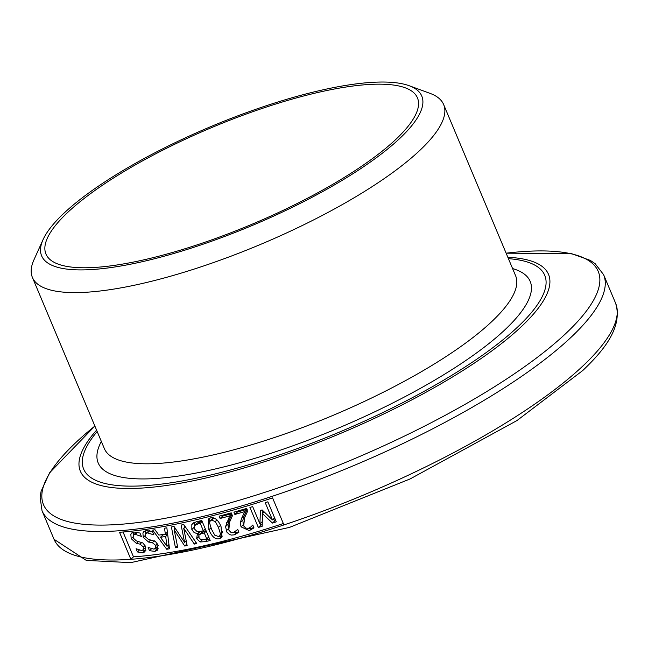 <?xml version="1.0" encoding="UTF-8"?>
<svg xmlns="http://www.w3.org/2000/svg" width="648" height="648" viewBox="0 0 648 648"><rect width="100%" height="100%" fill="white"/><g stroke="black" fill="none" stroke-linecap="round" stroke-linejoin="round"><path stroke-width="0.97" d="M396.236 139.02A201.496 52.375 157.2 0 1 195.955 245.252A201.496 52.375 157.2 0 1 45.959 254.056A201.496 52.375 157.2 0 1 211.41 127.688A201.496 52.375 157.2 0 1 417.458 97.889A201.496 52.375 157.2 0 1 396.236 139.02M400.059 138.162A206.177 53.59 157.2 0 1 169.97 254.583A206.177 53.59 157.2 0 1 43.068 239.622A206.177 53.59 157.2 0 1 210.94 126.563A206.177 53.59 157.2 0 1 409.171 85.722A206.177 53.59 157.2 0 1 400.059 138.162M43.068 239.622L33.939 259.848A223.05 57.98 -22.8 0 0 32.4 277.425A223.05 57.98 -22.8 0 0 198.442 267.681A223.05 57.98 -22.8 0 0 420.147 150.085A223.05 57.98 -22.8 0 0 443.645 104.555A223.05 57.98 -22.8 0 0 430.005 93.353L409.171 85.722M42.031 510.745A304.584 79.169 -22.8 0 0 268.774 497.445A304.584 79.169 -22.8 0 0 571.52 336.855A304.584 79.169 -22.8 0 0 603.604 274.679L595.196 263.736L590.352 260.407L571.204 253.53L506.12 253.182A300.883 78.206 157.2 0 1 566.522 332.829A300.883 78.206 157.2 0 1 172.53 516.893A300.883 78.206 157.2 0 1 94.883 426.06L49.588 472.797L41.108 491.289L40.095 497.081L42.031 510.745L54.027 539.274A304.584 79.169 157.2 0 0 130.88 559.305L119.524 532.275A304.584 79.169 -22.8 0 0 272.565 497.899L283.929 524.929A304.584 79.169 157.2 0 1 130.88 559.305L133.48 556.835L123.047 532M166.73 549.253L152.669 530.096A298.963 77.711 -22.8 0 0 155.01 529.748L158.882 535.11A298.963 77.711 -22.8 0 0 165.337 534.057L164.543 528.193A298.963 77.711 -22.8 0 0 166.852 527.788L169.501 548.799A298.963 77.711 157.2 0 1 166.73 549.253L169.233 546.88A293.341 76.245 157.2 0 1 169.233 546.88L168.067 545.3M167.646 534.155A293.341 76.245 157.2 0 1 162.948 534.908L160.445 537.289L167.022 546.296L168.95 544.466M167.022 546.296L165.677 536.431L167.694 534.519M165.337 534.057L167.387 532.113M165.677 536.431A298.963 77.711 157.2 0 1 160.445 537.289M246.71 509.369A293.341 76.245 157.2 0 1 237.379 512.074L237.03 511.24M243.154 523.487L242.862 520.158L244.118 515.962L247.293 509.198M253.814 527.407L251.829 528.233L247.811 528.395M254.008 527.885L249.31 530.615L241.007 526.84L240.359 522.539L241.607 518.343L244.766 511.596A298.963 77.711 157.2 0 1 234.876 514.447L233.896 512.131A298.963 77.711 -22.8 0 0 246.353 508.51L247.544 511.353L244.661 517.622L243.672 525.917L245.722 528.144L248.532 528.241L251.149 526.767L252.663 525.074A298.963 77.711 -22.8 0 0 252.809 525.026L253.959 527.934M240.359 522.539L242.862 520.158M241.607 518.343L244.118 515.962M244.766 511.596L246.823 509.636M234.876 514.447L237.379 512.074M251.149 526.767L252.866 525.155M236.099 531.052L237.565 529.416A298.963 77.711 -22.8 0 0 237.711 529.375L238.91 532.235L234.357 534.827L231.466 535.086L229.449 534.495L226.873 532.138L225.544 526.605L229.724 515.881A298.963 77.711 157.2 0 1 220.118 518.473L219.137 516.148A298.963 77.711 -22.8 0 0 231.239 512.876L232.43 515.711L229.684 521.851L228.809 530.032L230.834 532.292L233.572 532.454L237.759 529.505M220.118 518.473L222.604 516.116L222.272 515.322M229.724 515.881L231.709 514.002M231.579 513.694A293.341 76.245 157.2 0 1 222.604 516.116M226.719 522.49L229.206 520.125L231.838 514.301M225.544 526.605L228.031 524.248L229.206 520.125M228.282 527.31L228.031 524.248M238.699 531.733L236.852 532.462L233.078 532.559M262.197 524.653A293.341 76.245 157.2 0 1 260.877 525.058L260.245 523.552M275.684 520.425A293.341 76.245 157.2 0 1 275.003 520.644L273.359 519.089M262.756 513.354L262.861 510.648M272.435 523.082L262.505 513.597L262.156 526.298A298.963 77.711 157.2 0 1 258.341 527.464L249.926 507.441A298.963 77.711 -22.8 0 0 252.671 506.606L259.921 523.851L260.415 510.446A298.963 77.711 -22.8 0 0 262.108 509.919L272.484 519.915L265.235 502.67A298.963 77.711 -22.8 0 0 267.867 501.819L276.283 521.843A298.963 77.711 157.2 0 1 272.435 523.082L275.003 520.644M262.505 513.597L264.222 511.961M258.341 527.464L260.877 525.058M272.484 519.915L274.622 517.89M259.921 523.851L262.278 521.616M209.644 521.964L209.806 518.125M208.907 529.805L208.267 519.056L210.568 517.882C214.893 517.12 218.392 520.069 221.081 526.735L221.673 537.532L219.332 538.731C215.314 539.654 211.839 536.682 208.907 529.805L210.948 527.869M218.465 527.407L215.274 521.543L211.507 520.109L210.268 520.733L209.588 522.912L211.475 529.181L214.739 535.126L218.4 536.512L219.931 535.54L220.361 533.677L218.465 527.407L220.523 525.455M219.656 535.872L222.799 532.13M222.62 536.123L218.773 536.398M213.654 517.849L210.268 520.733M198.758 535.224L198.871 533.029L199.778 531.562L197.357 533.725L199.592 531.603M209.506 538.917A293.341 76.245 157.2 0 1 207.725 539.322L202.557 539.606M194.311 527.148L194.303 522.207M206.088 530.785A293.341 76.245 157.2 0 1 203.966 531.279L201.423 532.583M202.046 521.162A293.341 76.245 157.2 0 1 200.718 521.47L196.887 523.268M206.753 538.828L204.29 532.972A298.963 77.711 157.2 0 1 201.496 533.62L198.952 534.924L199.009 537.735L200.823 539.622L204.387 539.379A298.963 77.711 -22.8 0 0 206.753 538.828L208.696 536.981M201.771 532.194L198.952 534.924M203.351 530.753L200.24 523.349A298.963 77.711 157.2 0 1 198.248 523.819L194.416 525.609L194.319 528.825L197.114 531.611L200.556 531.4A298.963 77.711 -22.8 0 0 203.351 530.753L205.303 528.906M197.243 522.863L194.416 525.609M197.357 533.725L194.084 532.502L191.84 529.497L191.832 524.556L192.731 523.422L196.433 521.745A298.963 77.711 -22.8 0 0 201.771 520.498L210.187 540.521A298.963 77.711 157.2 0 1 205.254 541.671L200.086 541.955L202.403 539.752M200.086 541.955L196.636 538.674L197.397 533.822M204.29 532.972L206.234 531.125M200.24 523.349L202.192 521.502M191.832 524.556L193.882 522.604M153.665 534.778L147.501 532.891L145.549 533.66L145.29 536.698L148.57 539.509L155.366 541.412L157.958 544.879L157.31 550.298L154.84 551.375L149.486 550.687L148.149 547.503A298.963 77.711 -22.8 0 0 148.303 547.487L153.73 549.091L155.431 548.37L155.787 545.478L152.337 542.66L148.554 542.044L143.24 537.395L142.908 532.964L143.791 531.66L146.375 530.607L152.426 531.409L153.827 534.754A298.963 77.711 157.2 0 1 153.665 534.778L153.787 534.657M149.396 530.607L145.549 533.66M158.266 548.791L154.427 548.937M145.395 533.839L145.355 530.809M155.431 548.37L158.233 545.648M149.486 550.687L151.365 548.905M186.575 542.7L185.684 541.347M184.542 527.464L184.032 524.92M174.806 529.311L174.353 526.97M194.311 544.093L183.716 528.25L187.142 545.567A298.963 77.711 157.2 0 1 184.745 546.045L174.15 529.926L177.722 547.366A298.963 77.711 157.2 0 1 175.462 547.779L171.404 526.962A298.963 77.711 -22.8 0 0 174.02 526.468L184.591 542.384L181.116 525.066A298.963 77.711 -22.8 0 0 183.765 524.515L196.79 543.559A298.963 77.711 157.2 0 1 194.311 544.093L196.028 542.457M183.716 528.25L185.288 526.759M184.745 546.045L186.843 544.053M174.15 529.926L175.478 528.671M175.462 547.779L177.422 545.916M184.591 542.384L186.203 540.853M141.215 536.406L135.246 534.333L133.375 535.029L133.172 538.01L136.372 540.902L142.957 543.008L145.508 546.507L144.966 551.829L142.592 552.809L137.425 551.942L136.088 548.759A298.963 77.711 -22.8 0 0 136.242 548.751L141.491 550.517L143.119 549.869L143.419 547.025L140.049 544.134L136.396 543.397L131.204 538.626L130.815 534.252L131.649 532.996L134.12 532.049L139.968 533.045L141.377 536.382A298.963 77.711 157.2 0 1 141.215 536.406L141.337 536.293M136.793 532.105L133.375 535.029M145.897 550.249L142.511 550.265M133.391 535.013L133.277 532.178M143.119 549.869L145.8 547.309M137.425 551.942L139.207 550.249M283.338 523.519A298.963 77.711 157.2 0 1 133.48 556.835M443.645 104.555L515.606 275.74A223.05 57.98 157.2 0 1 492.107 321.27A223.05 57.98 157.2 0 1 270.402 438.874A223.05 57.98 157.2 0 1 104.36 448.619L32.4 277.425M96.601 430.15A253.919 65.999 -22.8 0 0 213.799 476.126A253.919 65.999 -22.8 0 0 521.778 326.228A253.919 65.999 -22.8 0 0 507.846 257.28M603.604 274.679L615.6 303.215A304.584 79.169 157.2 0 1 583.516 365.383A304.584 79.169 157.2 0 1 283.929 524.929M508.429 258.657A250.071 65.002 157.2 0 1 518.384 326.325A250.071 65.002 157.2 0 1 218.125 473.202A250.071 65.002 157.2 0 1 97.184 431.528M101.347 441.442A234.301 60.904 -22.8 0 0 240.084 462.632A234.301 60.904 -22.8 0 0 505.505 329.225A234.301 60.904 -22.8 0 0 512.592 268.572M249.31 530.615L251.829 528.233M241.007 526.84L243.284 524.678M226.225 530.882L228.42 528.792M234.357 534.827L236.852 532.462M215.274 521.543L216.983 519.923M220.361 533.677L222.669 531.49M219.332 538.731L221.81 536.382M211.507 520.109L213.832 517.898M201.496 533.62L203.966 531.279M198.248 523.819L200.718 521.47M205.254 541.671L207.725 539.322M196.636 538.674L198.669 536.738M191.84 529.497L193.938 527.504M147.501 532.891L149.818 530.688M154.84 551.375L157.367 548.978M142.908 532.964L145.095 530.89M143.24 537.395L144.99 535.726M148.554 542.044L150.846 539.873M152.337 542.66L154.329 540.772M155.787 545.478L157.472 543.883M135.246 534.333L137.449 532.243M142.592 552.809L145.16 550.379M130.815 534.252L132.897 532.283M131.204 538.626L132.864 537.046M136.396 543.397L138.575 541.331M140.049 544.134L141.944 542.336M143.419 547.025L145.031 545.503M615.6 303.215C623.489 328.244 601.474 352.642 582.795 370.494L516.983 420.552L410.103 478.945L289.559 527.375L130.742 562.642L86.314 560.407L54.027 539.274"/></g></svg>
